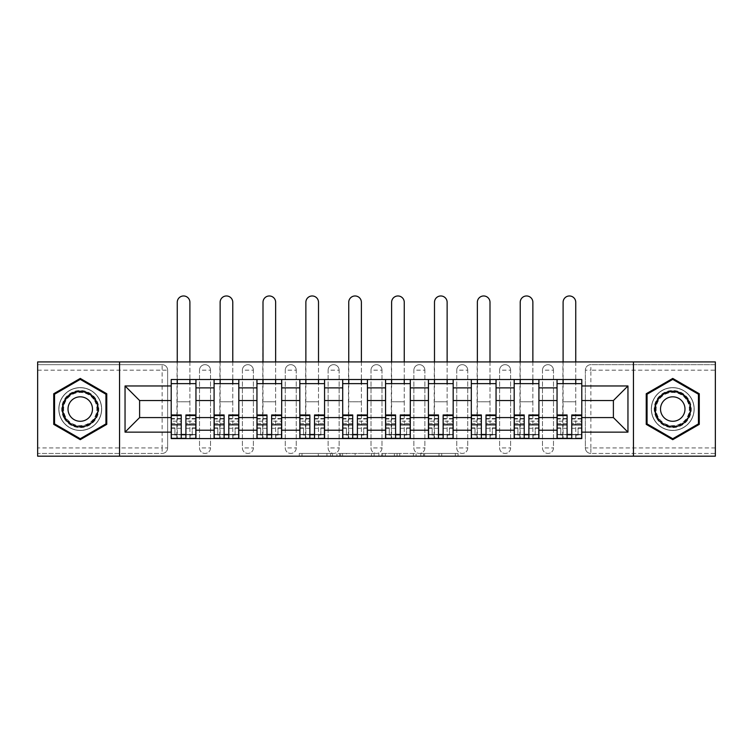 <?xml version="1.0" encoding="UTF-8"?>
<svg xmlns="http://www.w3.org/2000/svg" width="753" height="753" viewBox="0 0 753 753"><rect width="100%" height="100%" fill="white"/><g stroke="black" fill="none" stroke-linecap="round" stroke-linejoin="round"><path stroke-width="0.56" stroke-dasharray="3.77 2.82" d="M332.534 456.186L301.981 456.186L332.534 456.186L332.534 453.438L318.303 453.438L318.303 456.186L318.303 453.438L332.534 453.438L332.534 456.186L332.534 453.438L318.303 453.438L318.303 456.186L318.303 453.438L332.534 453.438L301.981 453.438L332.534 453.438M542.489 370.165A5.497 5.497 0 0 1 547.986 364.668A5.497 5.497 0 0 1 553.483 370.165A5.497 5.497 0 0 0 547.986 364.668A5.497 5.497 0 0 0 542.489 370.165L542.489 447.941A5.497 5.497 0 0 0 547.986 453.438A5.497 5.497 0 0 0 553.483 447.941L553.483 370.165A5.497 5.497 0 0 0 547.986 364.668A5.497 5.497 0 0 0 542.489 370.165L542.489 447.941A5.497 5.497 0 0 0 547.986 453.438A5.497 5.497 0 0 0 553.483 447.941L553.483 370.165L542.489 370.165M499.615 370.165A5.497 5.497 0 0 1 505.112 364.668A5.497 5.497 0 0 1 510.609 370.165A5.497 5.497 0 0 0 505.112 364.668A5.497 5.497 0 0 0 499.615 370.165L499.615 447.941A5.497 5.497 0 0 0 505.112 453.438A5.497 5.497 0 0 0 510.609 447.941L510.609 370.165A5.497 5.497 0 0 0 505.112 364.668A5.497 5.497 0 0 0 499.615 370.165L499.615 447.941A5.497 5.497 0 0 0 505.112 453.438A5.497 5.497 0 0 0 510.609 447.941L510.609 370.165L499.615 370.165M456.751 370.165A5.497 5.497 0 0 1 462.238 364.668A5.497 5.497 0 0 1 467.735 370.165A5.497 5.497 0 0 0 462.238 364.668A5.497 5.497 0 0 0 456.751 370.165L456.751 447.941A5.497 5.497 0 0 0 462.238 453.438A5.497 5.497 0 0 0 467.735 447.941L467.735 370.165A5.497 5.497 0 0 0 462.238 364.668A5.497 5.497 0 0 0 456.751 370.165L456.751 447.941A5.497 5.497 0 0 0 462.238 453.438A5.497 5.497 0 0 0 467.735 447.941L467.735 370.165L456.751 370.165M413.877 370.165A5.497 5.497 0 0 1 419.374 364.668A5.497 5.497 0 0 1 424.871 370.165A5.497 5.497 0 0 0 419.374 364.668A5.497 5.497 0 0 0 413.877 370.165L413.877 447.941A5.497 5.497 0 0 0 419.374 453.438A5.497 5.497 0 0 0 424.871 447.941L424.871 370.165A5.497 5.497 0 0 0 419.374 364.668A5.497 5.497 0 0 0 413.877 370.165L413.877 447.941A5.497 5.497 0 0 0 419.374 453.438A5.497 5.497 0 0 0 424.871 447.941L424.871 370.165L413.877 370.165M371.003 370.165A5.497 5.497 0 0 1 376.5 364.668A5.497 5.497 0 0 1 381.997 370.165A5.497 5.497 0 0 0 376.5 364.668A5.497 5.497 0 0 0 371.003 370.165L371.003 447.941A5.497 5.497 0 0 0 376.5 453.438A5.497 5.497 0 0 0 381.997 447.941L381.997 370.165A5.497 5.497 0 0 0 376.5 364.668A5.497 5.497 0 0 0 371.003 370.165L371.003 447.941A5.497 5.497 0 0 0 376.5 453.438A5.497 5.497 0 0 0 381.997 447.941L381.997 370.165L371.003 370.165M328.129 370.165A5.497 5.497 0 0 1 333.626 364.668A5.497 5.497 0 0 1 339.123 370.165A5.497 5.497 0 0 0 333.626 364.668A5.497 5.497 0 0 0 328.129 370.165L328.129 447.941A5.497 5.497 0 0 0 333.626 453.438A5.497 5.497 0 0 0 339.123 447.941L339.123 370.165A5.497 5.497 0 0 0 333.626 364.668A5.497 5.497 0 0 0 328.129 370.165L328.129 447.941A5.497 5.497 0 0 0 333.626 453.438A5.497 5.497 0 0 0 339.123 447.941L339.123 370.165L328.129 370.165M285.265 370.165A5.497 5.497 0 0 1 290.762 364.668A5.497 5.497 0 0 1 296.249 370.165A5.497 5.497 0 0 0 290.762 364.668A5.497 5.497 0 0 0 285.265 370.165L285.265 447.941A5.497 5.497 0 0 0 290.762 453.438A5.497 5.497 0 0 0 296.249 447.941L296.249 370.165A5.497 5.497 0 0 0 290.762 364.668A5.497 5.497 0 0 0 285.265 370.165L285.265 447.941A5.497 5.497 0 0 0 290.762 453.438A5.497 5.497 0 0 0 296.249 447.941L296.249 370.165L285.265 370.165M242.391 370.165A5.497 5.497 0 0 1 247.888 364.668A5.497 5.497 0 0 1 253.385 370.165A5.497 5.497 0 0 0 247.888 364.668A5.497 5.497 0 0 0 242.391 370.165L242.391 447.941A5.497 5.497 0 0 0 247.888 453.438A5.497 5.497 0 0 0 253.385 447.941L253.385 370.165A5.497 5.497 0 0 0 247.888 364.668A5.497 5.497 0 0 0 242.391 370.165L242.391 447.941A5.497 5.497 0 0 0 247.888 453.438A5.497 5.497 0 0 0 253.385 447.941L253.385 370.165L242.391 370.165M199.517 370.165A5.497 5.497 0 0 1 205.014 364.668A5.497 5.497 0 0 1 210.511 370.165A5.497 5.497 0 0 0 205.014 364.668A5.497 5.497 0 0 0 199.517 370.165L199.517 447.941A5.497 5.497 0 0 0 205.014 453.438A5.497 5.497 0 0 0 210.511 447.941L210.511 370.165A5.497 5.497 0 0 0 205.014 364.668A5.497 5.497 0 0 0 199.517 370.165L199.517 447.941A5.497 5.497 0 0 0 205.014 453.438A5.497 5.497 0 0 0 210.511 447.941L210.511 370.165L199.517 370.165M80.251 430.49A21.432 21.432 0 0 1 58.809 409.058A21.432 21.432 0 0 1 80.251 387.616A21.432 21.432 0 0 1 101.683 409.058A21.432 21.432 0 0 1 80.251 430.49A21.432 21.432 0 0 1 58.809 409.058A21.432 21.432 0 0 1 80.251 387.616A21.432 21.432 0 0 1 101.683 409.058A21.432 21.432 0 0 1 80.251 430.49M672.749 430.49A21.432 21.432 0 0 1 651.317 409.058A21.432 21.432 0 0 1 672.749 387.616A21.432 21.432 0 0 1 694.191 409.058A21.432 21.432 0 0 1 672.749 430.49A21.432 21.432 0 0 1 651.317 409.058A21.432 21.432 0 0 1 672.749 387.616A21.432 21.432 0 0 1 694.191 409.058A21.432 21.432 0 0 1 672.749 430.49M455.339 456.186L423.506 456.186L455.339 456.186L455.339 453.438L441.71 453.438L458.031 453.438L458.031 456.186L458.031 453.438L423.506 453.438L458.031 453.438L458.031 456.186L458.031 453.438L455.339 453.438L455.339 456.186M439.018 456.186L424.579 456.186L439.018 456.186L439.018 453.438L441.71 453.438L439.018 453.438L439.018 456.186L439.018 453.438L424.579 453.438L424.579 456.186L424.579 453.438L439.018 453.438L439.018 456.186M420.805 456.186L423.506 456.186L420.805 456.186L420.805 453.438L423.506 453.438L420.805 453.438L420.805 456.186M299.28 456.186L301.981 456.186L299.28 456.186L299.28 453.438L301.981 453.438L299.28 453.438L299.28 456.186M715.35 447.941L590.86 447.941L590.86 453.438L715.35 453.438L715.35 456.186L37.65 456.186L37.65 453.438L162.14 453.438A5.497 5.497 0 0 0 167.637 447.941L167.637 370.165A5.497 5.497 0 0 0 162.14 364.668A5.497 5.497 0 0 1 167.637 370.165A5.497 5.497 0 0 0 162.14 364.668L37.65 364.668L37.65 361.92L715.35 361.92L715.35 364.668L590.86 364.668A5.497 5.497 0 0 0 585.363 370.165L585.363 447.941A5.497 5.497 0 0 0 590.86 453.438A5.497 5.497 0 0 1 585.363 447.941A5.497 5.497 0 0 0 590.86 453.438L715.35 453.438L715.35 364.668L590.86 364.668A5.497 5.497 0 0 0 585.363 370.165L585.363 447.941L590.86 447.941L590.86 370.165L715.35 370.165M374.137 456.186L371.445 456.186L374.137 456.186L374.137 453.438L374.137 456.186M339.612 456.186L371.445 456.186L336.911 456.186L339.612 456.186L339.612 453.438L374.137 453.438L336.911 453.438L336.911 456.186L336.911 453.438L339.612 453.438L339.612 456.186M381.555 456.186L416.089 456.186L378.863 456.186L381.555 456.186L381.555 453.438L416.089 453.438L416.089 456.186L416.089 453.438L399.768 453.438L399.768 456.186M167.637 447.941L167.637 370.165L162.14 370.165L162.14 447.941L37.65 447.941L37.65 453.438L162.14 453.438A5.497 5.497 0 0 0 167.637 447.941A5.497 5.497 0 0 1 162.14 453.438L162.14 447.941L167.637 447.941M37.65 370.165L162.14 370.165L162.14 364.668L37.65 364.668L37.65 447.941M557.051 379.512L581.787 379.512L581.787 383.635L557.051 383.635L557.051 379.512L538.913 379.512L538.913 383.635L514.186 383.635L514.186 379.512L496.048 379.512L496.048 383.635L471.312 383.635L471.312 379.512L453.174 379.512L453.174 383.635L428.438 383.635L428.438 379.512L410.3 379.512L410.3 383.635L385.574 383.635L385.574 379.512L367.426 379.512L367.426 383.635L342.7 383.635L342.7 379.512L324.562 379.512L324.562 383.635L299.826 383.635L299.826 379.512L281.688 379.512L281.688 383.635L256.952 383.635L256.952 379.512L238.814 379.512L238.814 383.635L214.087 383.635L214.087 379.512L195.949 379.512L195.949 383.635L171.213 383.635L171.213 434.472L195.949 434.472L195.949 383.635M195.949 434.472L195.949 438.594L214.087 438.594L214.087 434.472L238.814 434.472L238.814 383.635M214.087 383.635L214.087 434.472M238.814 434.472L238.814 438.594L256.952 438.594L256.952 434.472L281.688 434.472L281.688 383.635M256.952 383.635L256.952 434.472M281.688 434.472L281.688 438.594L299.826 438.594L299.826 434.472L324.562 434.472L324.562 383.635M299.826 383.635L299.826 434.472M324.562 434.472L324.562 438.594L342.7 438.594L342.7 434.472L367.426 434.472L367.426 383.635M342.7 383.635L342.7 434.472M367.426 434.472L367.426 438.594L385.574 438.594L385.574 434.472L410.3 434.472L410.3 383.635M385.574 383.635L385.574 434.472M410.3 434.472L410.3 438.594L428.438 438.594L428.438 434.472L453.174 434.472L453.174 383.635M428.438 383.635L428.438 434.472M453.174 434.472L453.174 438.594L471.312 438.594L471.312 434.472L496.048 434.472L496.048 383.635M471.312 383.635L471.312 434.472M496.048 434.472L496.048 438.594L514.186 438.594L514.186 434.472L538.913 434.472L538.913 383.635M514.186 383.635L514.186 434.472M538.913 434.472L538.913 438.594L557.051 438.594L557.051 434.472L581.787 434.472L581.787 383.635M557.051 383.635L557.051 434.472M538.913 417.576L557.051 417.576M496.048 417.576L514.186 417.576M453.174 417.576L471.312 417.576M410.3 417.576L428.438 417.576M367.426 417.576L385.574 417.576M324.562 417.576L342.7 417.576M281.688 417.576L299.826 417.576M238.814 417.576L256.952 417.576M195.949 417.576L214.087 417.576M557.051 400.54L538.913 400.54M514.186 400.54L496.048 400.54M471.312 400.54L453.174 400.54M428.438 400.54L410.3 400.54M385.574 400.54L367.426 400.54M342.7 400.54L324.562 400.54M299.826 400.54L281.688 400.54M256.952 400.54L238.814 400.54M214.087 400.54L195.949 400.54M171.213 400.54L139.606 400.54L139.606 417.576L171.213 417.576M119.548 456.186L119.548 361.92M633.452 456.186L633.452 361.92M581.787 417.576L613.394 417.576L613.394 400.54L581.787 400.54M195.949 438.594L171.213 438.594L171.213 434.472M171.213 383.635L171.213 379.512L195.949 379.512M214.087 379.512L238.814 379.512M256.952 379.512L281.688 379.512M299.826 379.512L324.562 379.512M342.7 379.512L367.426 379.512M385.574 379.512L410.3 379.512M428.438 379.512L453.174 379.512M471.312 379.512L496.048 379.512M514.186 379.512L538.913 379.512M581.787 434.472L581.787 438.594L557.051 438.594M538.913 438.594L514.186 438.594M496.048 438.594L471.312 438.594M453.174 438.594L428.438 438.594M410.3 438.594L385.574 438.594M367.426 438.594L342.7 438.594M324.562 438.594L299.826 438.594M281.688 438.594L256.952 438.594M238.814 438.594L214.087 438.594M195.808 434.472L185.916 434.472M181.238 434.472L171.345 434.472M553.483 447.941A5.497 5.497 0 0 1 547.986 453.438A5.497 5.497 0 0 1 542.489 447.941L553.483 447.941M510.609 447.941A5.497 5.497 0 0 1 505.112 453.438A5.497 5.497 0 0 1 499.615 447.941L510.609 447.941M467.735 447.941A5.497 5.497 0 0 1 462.238 453.438A5.497 5.497 0 0 1 456.751 447.941L467.735 447.941M424.871 447.941A5.497 5.497 0 0 1 419.374 453.438A5.497 5.497 0 0 1 413.877 447.941L424.871 447.941M381.997 447.941A5.497 5.497 0 0 1 376.5 453.438A5.497 5.497 0 0 1 371.003 447.941L381.997 447.941M339.123 447.941A5.497 5.497 0 0 1 333.626 453.438A5.497 5.497 0 0 1 328.129 447.941L339.123 447.941M296.249 447.941A5.497 5.497 0 0 1 290.762 453.438A5.497 5.497 0 0 1 285.265 447.941L296.249 447.941M253.385 447.941A5.497 5.497 0 0 1 247.888 453.438A5.497 5.497 0 0 1 242.391 447.941L253.385 447.941M210.511 447.941A5.497 5.497 0 0 1 205.014 453.438A5.497 5.497 0 0 1 199.517 447.941L210.511 447.941M238.682 434.472L228.79 434.472M224.112 434.472L214.219 434.472M281.547 434.472L271.654 434.472M266.986 434.472L257.093 434.472M324.421 434.472L314.528 434.472M309.86 434.472L299.967 434.472M367.295 434.472L357.402 434.472M352.724 434.472L342.831 434.472M410.169 434.472L400.276 434.472M395.598 434.472L385.705 434.472M453.033 434.472L443.141 434.472M438.472 434.472L428.579 434.472M495.907 434.472L486.014 434.472M481.346 434.472L471.453 434.472M538.781 434.472L528.888 434.472M524.21 434.472L514.318 434.472M581.655 434.472L571.762 434.472M567.084 434.472L557.192 434.472M106.766 393.744L80.251 378.43L53.727 393.744L53.727 424.363L80.251 439.677L106.766 424.363L106.766 393.744M699.273 393.744L672.749 378.43L646.234 393.744L646.234 424.363L672.749 439.677L699.273 424.363L699.273 393.744M342.577 456.186L346.493 456.186L342.577 456.186L342.577 453.438L340.695 453.438L340.695 456.186L340.695 453.438L346.493 453.438L342.577 453.438L342.577 456.186M346.493 456.186L355.124 456.186L346.493 456.186L346.493 453.438L355.124 453.438L355.124 456.186L355.124 453.438L346.493 453.438L346.493 456.186M381.555 453.438L397.066 453.438L397.066 456.186L397.066 453.438L394.374 453.438L397.066 453.438L397.066 456.186L397.066 453.438L399.768 453.438M382.637 453.438L382.637 456.186L382.637 453.438M378.863 453.438L378.863 456.186L378.863 453.438M177.256 302.292A6.325 6.325 0 0 1 183.581 295.967A6.325 6.325 0 0 1 189.897 302.292L189.897 434.754L176.842 434.754L176.842 438.321L177.256 302.292M177.256 383.635L177.256 438.321M171.345 423.421L181.238 423.421L181.238 434.754L171.345 434.754L174.922 434.754L171.345 434.754L171.345 414.959M174.922 434.754L174.922 427.883L171.345 427.883L174.922 427.883L174.922 434.754L171.345 434.754L171.345 438.321M195.808 438.321L195.808 434.754L192.231 434.754L195.808 434.754L195.808 427.883L192.231 427.883L192.231 434.754L195.808 434.754L185.916 434.754L185.916 438.321L181.238 438.321L181.238 434.754M181.238 423.421L181.238 421.2L171.345 421.2M181.238 421.2L181.238 414.959M190.311 434.754L189.897 438.321L190.311 434.754M192.231 434.754L192.231 427.883L195.808 427.883L195.808 434.754L195.808 418.536L195.808 423.421L185.916 423.421L185.916 418.536L185.916 434.754M185.916 423.421L185.916 414.959M195.808 423.421L195.808 421.2L185.916 421.2M195.808 421.2L195.808 414.959M189.897 438.321L189.897 401.773L177.256 401.773L189.897 401.773L189.897 383.635M189.897 361.92L189.897 379.512M177.256 361.92L177.256 379.512M64.184 418.329A18.552 18.552 0 0 0 89.522 425.116A18.552 18.552 0 0 0 96.309 399.777A18.552 18.552 0 0 0 70.97 392.991A18.552 18.552 0 0 0 64.184 418.329M95.123 400.464A17.178 17.178 0 0 1 88.835 423.93A17.178 17.178 0 0 1 65.37 417.642A17.178 17.178 0 0 0 88.835 423.93A17.178 17.178 0 0 0 95.123 400.464A17.178 17.178 0 0 0 71.657 394.177A17.178 17.178 0 0 0 65.37 417.642A17.178 17.178 0 0 1 71.657 394.177A17.178 17.178 0 0 1 95.123 400.464A17.178 17.178 0 0 0 71.657 394.177A17.178 17.178 0 0 0 65.37 417.642M69.653 415.167A12.227 12.227 0 0 0 86.36 419.647A12.227 12.227 0 0 0 90.84 402.94A12.227 12.227 0 0 0 74.133 398.459A12.227 12.227 0 0 0 69.653 415.167M61.802 419.703A21.3 21.3 0 0 1 69.596 390.609A21.3 21.3 0 0 1 98.69 398.403A21.3 21.3 0 0 1 90.897 427.497A21.3 21.3 0 0 1 61.802 419.703A21.3 21.3 0 0 1 69.596 390.609A21.3 21.3 0 0 1 98.69 398.403A21.3 21.3 0 0 1 90.897 427.497A21.3 21.3 0 0 1 61.802 419.703M80.251 379.38L105.938 394.224L105.938 423.892L80.251 438.726L54.555 423.892L54.555 394.224L80.251 379.38M656.691 418.329A18.552 18.552 0 0 0 682.03 425.116A18.552 18.552 0 0 0 688.816 399.777A18.552 18.552 0 0 0 663.478 392.991A18.552 18.552 0 0 0 656.691 418.329M687.63 400.464A17.178 17.178 0 0 1 681.343 423.93A17.178 17.178 0 0 1 657.877 417.642A17.178 17.178 0 0 0 681.343 423.93A17.178 17.178 0 0 0 687.63 400.464A17.178 17.178 0 0 0 664.165 394.177A17.178 17.178 0 0 0 657.877 417.642A17.178 17.178 0 0 1 664.165 394.177A17.178 17.178 0 0 1 687.63 400.464A17.178 17.178 0 0 0 664.165 394.177A17.178 17.178 0 0 0 657.877 417.642M662.16 415.167A12.227 12.227 0 0 0 678.867 419.647A12.227 12.227 0 0 0 683.347 402.94A12.227 12.227 0 0 0 666.64 398.459A12.227 12.227 0 0 0 662.16 415.167M654.31 419.703A21.3 21.3 0 0 1 662.103 390.609A21.3 21.3 0 0 1 691.198 398.403A21.3 21.3 0 0 1 683.404 427.497A21.3 21.3 0 0 1 654.31 419.703A21.3 21.3 0 0 1 662.103 390.609A21.3 21.3 0 0 1 691.198 398.403A21.3 21.3 0 0 1 683.404 427.497A21.3 21.3 0 0 1 654.31 419.703M672.749 379.38L698.445 394.224L698.445 423.892L672.749 438.726L647.062 423.892L647.062 394.224L672.749 379.38M220.13 302.292A6.325 6.325 0 0 1 226.446 295.967A6.325 6.325 0 0 1 232.771 302.292L232.771 434.754L219.716 434.754L219.716 438.321L220.13 302.292M220.13 383.635L220.13 438.321M214.219 423.421L224.112 423.421L224.112 434.754L214.219 434.754L217.796 434.754L214.219 434.754L214.219 414.959M217.796 434.754L217.796 427.883L214.219 427.883L217.796 427.883L217.796 434.754L214.219 434.754L214.219 438.321M238.682 438.321L238.682 434.754L235.105 434.754L238.682 434.754L238.682 427.883L235.105 427.883L235.105 434.754L238.682 434.754L228.79 434.754L228.79 438.321L224.112 438.321L224.112 434.754M224.112 423.421L224.112 421.2L214.219 421.2M224.112 421.2L224.112 414.959M233.185 434.754L232.771 438.321L233.185 434.754M235.105 434.754L235.105 427.883L238.682 427.883L238.682 434.754L238.682 418.536L238.682 423.421L228.79 423.421L228.79 418.536L228.79 434.754M228.79 423.421L228.79 414.959M238.682 423.421L238.682 421.2L228.79 421.2M238.682 421.2L238.682 414.959M232.771 438.321L232.771 401.773L220.13 401.773L232.771 401.773L232.771 383.635M232.771 361.92L232.771 379.512M220.13 361.92L220.13 379.512M263.004 302.292A6.325 6.325 0 0 1 269.32 295.967A6.325 6.325 0 0 1 275.645 302.292L275.645 434.754L262.59 434.754L262.59 438.321L263.004 302.292M263.004 383.635L263.004 438.321M257.093 423.421L266.986 423.421L266.986 434.754L257.093 434.754L260.66 434.754L257.093 434.754L257.093 414.959M260.66 434.754L260.66 427.883L257.093 427.883L260.66 427.883L260.66 434.754L257.093 434.754L257.093 438.321M281.547 438.321L281.547 434.754L277.979 434.754L281.547 434.754L281.547 427.883L277.979 427.883L277.979 434.754L281.547 434.754L271.654 434.754L271.654 438.321L266.986 438.321L266.986 434.754M266.986 423.421L266.986 421.2L257.093 421.2M266.986 421.2L266.986 414.959M276.05 434.754L275.645 438.321L276.05 434.754M277.979 434.754L277.979 427.883L281.547 427.883L281.547 434.754L281.547 418.536L281.547 423.421L271.654 423.421L271.654 418.536L271.654 434.754M271.654 423.421L271.654 414.959M281.547 423.421L281.547 421.2L271.654 421.2M281.547 421.2L281.547 414.959M275.645 438.321L275.645 401.773L263.004 401.773L275.645 401.773L275.645 383.635M275.645 361.92L275.645 379.512M263.004 361.92L263.004 379.512M305.869 302.292A6.325 6.325 0 0 1 312.194 295.967A6.325 6.325 0 0 1 318.51 302.292L318.51 434.754L305.464 434.754L305.464 438.321L305.869 302.292M305.869 383.635L305.869 438.321M299.967 423.421L309.86 423.421L309.86 434.754L299.967 434.754L303.534 434.754L299.967 434.754L299.967 414.959M303.534 434.754L303.534 427.883L299.967 427.883L303.534 427.883L303.534 434.754L299.967 434.754L299.967 438.321M324.421 438.321L324.421 434.754L320.853 434.754L324.421 434.754L324.421 427.883L320.853 427.883L320.853 434.754L324.421 434.754L314.528 434.754L314.528 438.321L309.86 438.321L309.86 434.754M309.86 423.421L309.86 421.2L299.967 421.2M309.86 421.2L309.86 414.959M318.924 434.754L318.51 438.321L318.924 434.754M320.853 434.754L320.853 427.883L324.421 427.883L324.421 434.754L324.421 418.536L324.421 423.421L314.528 423.421L314.528 418.536L314.528 434.754M314.528 423.421L314.528 414.959M324.421 423.421L324.421 421.2L314.528 421.2M324.421 421.2L324.421 414.959M318.51 438.321L318.51 401.773L305.869 401.773L318.51 401.773L318.51 383.635M318.51 361.92L318.51 379.512M305.869 361.92L305.869 379.512M348.743 302.292A6.325 6.325 0 0 1 355.068 295.967A6.325 6.325 0 0 1 361.384 302.292L361.384 434.754L348.328 434.754L348.328 438.321L348.743 302.292M348.743 383.635L348.743 438.321M342.831 423.421L352.724 423.421L352.724 434.754L342.831 434.754L346.408 434.754L342.831 434.754L342.831 414.959M346.408 434.754L346.408 427.883L342.831 427.883L346.408 427.883L346.408 434.754L342.831 434.754L342.831 438.321M367.295 438.321L367.295 434.754L363.718 434.754L367.295 434.754L367.295 427.883L363.718 427.883L363.718 434.754L367.295 434.754L357.402 434.754L357.402 438.321L352.724 438.321L352.724 434.754M352.724 423.421L352.724 421.2L342.831 421.2M352.724 421.2L352.724 414.959M361.798 434.754L361.384 438.321L361.798 434.754M363.718 434.754L363.718 427.883L367.295 427.883L367.295 434.754L367.295 418.536L367.295 423.421L357.402 423.421L357.402 418.536L357.402 434.754M357.402 423.421L357.402 414.959M367.295 423.421L367.295 421.2L357.402 421.2M367.295 421.2L367.295 414.959M361.384 438.321L361.384 401.773L348.743 401.773L361.384 401.773L361.384 383.635M361.384 361.92L361.384 379.512M348.743 361.92L348.743 379.512M391.616 302.292A6.325 6.325 0 0 1 397.932 295.967A6.325 6.325 0 0 1 404.257 302.292L404.257 434.754L391.202 434.754L391.202 438.321L391.616 302.292M391.616 383.635L391.616 438.321M385.705 423.421L395.598 423.421L395.598 434.754L385.705 434.754L389.282 434.754L385.705 434.754L385.705 414.959M389.282 434.754L389.282 427.883L385.705 427.883L389.282 427.883L389.282 434.754L385.705 434.754L385.705 438.321M410.169 438.321L410.169 434.754L406.592 434.754L410.169 434.754L410.169 427.883L406.592 427.883L406.592 434.754L410.169 434.754L400.276 434.754L400.276 438.321L395.598 438.321L395.598 434.754M395.598 423.421L395.598 421.2L385.705 421.2M395.598 421.2L395.598 414.959M404.672 434.754L404.257 438.321L404.672 434.754M406.592 434.754L406.592 427.883L410.169 427.883L410.169 434.754L410.169 418.536L410.169 423.421L400.276 423.421L400.276 418.536L400.276 434.754M400.276 423.421L400.276 414.959M410.169 423.421L410.169 421.2L400.276 421.2M410.169 421.2L410.169 414.959M404.257 438.321L404.257 401.773L391.616 401.773L404.257 401.773L404.257 383.635M404.257 361.92L404.257 379.512M391.616 361.92L391.616 379.512M434.49 302.292A6.325 6.325 0 0 1 440.806 295.967A6.325 6.325 0 0 1 447.131 302.292L447.131 434.754L434.076 434.754L434.076 438.321L434.49 302.292M434.49 383.635L434.49 438.321M428.579 423.421L438.472 423.421L438.472 434.754L428.579 434.754L432.147 434.754L428.579 434.754L428.579 414.959M432.147 434.754L432.147 427.883L428.579 427.883L432.147 427.883L432.147 434.754L428.579 434.754L428.579 438.321M453.033 438.321L453.033 434.754L449.466 434.754L453.033 434.754L453.033 427.883L449.466 427.883L449.466 434.754L453.033 434.754L443.141 434.754L443.141 438.321L438.472 438.321L438.472 434.754M438.472 423.421L438.472 421.2L428.579 421.2M438.472 421.2L438.472 414.959M447.536 434.754L447.131 438.321L447.536 434.754M449.466 434.754L449.466 427.883L453.033 427.883L453.033 434.754L453.033 418.536L453.033 423.421L443.141 423.421L443.141 418.536L443.141 434.754M443.141 423.421L443.141 414.959M453.033 423.421L453.033 421.2L443.141 421.2M453.033 421.2L453.033 414.959M447.131 438.321L447.131 401.773L434.49 401.773L447.131 401.773L447.131 383.635M447.131 361.92L447.131 379.512M434.49 361.92L434.49 379.512M477.355 302.292A6.325 6.325 0 0 1 483.68 295.967A6.325 6.325 0 0 1 489.996 302.292L489.996 434.754L476.95 434.754L476.95 438.321L477.355 302.292M477.355 383.635L477.355 438.321M471.453 423.421L481.346 423.421L481.346 434.754L471.453 434.754L475.021 434.754L471.453 434.754L471.453 414.959M475.021 434.754L475.021 427.883L471.453 427.883L475.021 427.883L475.021 434.754L471.453 434.754L471.453 438.321M495.907 438.321L495.907 434.754L492.34 434.754L495.907 434.754L495.907 427.883L492.34 427.883L492.34 434.754L495.907 434.754L486.014 434.754L486.014 438.321L481.346 438.321L481.346 434.754M481.346 423.421L481.346 421.2L471.453 421.2M481.346 421.2L481.346 414.959M490.41 434.754L489.996 438.321L490.41 434.754M492.34 434.754L492.34 427.883L495.907 427.883L495.907 434.754L495.907 418.536L495.907 423.421L486.014 423.421L486.014 418.536L486.014 434.754M486.014 423.421L486.014 414.959M495.907 423.421L495.907 421.2L486.014 421.2M495.907 421.2L495.907 414.959M489.996 438.321L489.996 401.773L477.355 401.773L489.996 401.773L489.996 383.635M489.996 361.92L489.996 379.512M477.355 361.92L477.355 379.512M520.229 302.292A6.325 6.325 0 0 1 526.554 295.967A6.325 6.325 0 0 1 532.87 302.292L532.87 434.754L519.815 434.754L519.815 438.321L520.229 302.292M520.229 383.635L520.229 438.321M514.318 423.421L524.21 423.421L524.21 434.754L514.318 434.754L517.895 434.754L514.318 434.754L514.318 414.959M517.895 434.754L517.895 427.883L514.318 427.883L517.895 427.883L517.895 434.754L514.318 434.754L514.318 438.321M538.781 438.321L538.781 434.754L535.204 434.754L538.781 434.754L538.781 427.883L535.204 427.883L535.204 434.754L538.781 434.754L528.888 434.754L528.888 438.321L524.21 438.321L524.21 434.754M524.21 423.421L524.21 421.2L514.318 421.2M524.21 421.2L524.21 414.959M533.284 434.754L532.87 438.321L533.284 434.754M535.204 434.754L535.204 427.883L538.781 427.883L538.781 434.754L538.781 418.536L538.781 423.421L528.888 423.421L528.888 418.536L528.888 434.754M528.888 423.421L528.888 414.959M538.781 423.421L538.781 421.2L528.888 421.2M538.781 421.2L538.781 414.959M532.87 438.321L532.87 401.773L520.229 401.773L532.87 401.773L532.87 383.635M532.87 361.92L532.87 379.512M520.229 361.92L520.229 379.512M563.103 302.292A6.325 6.325 0 0 1 569.419 295.967A6.325 6.325 0 0 1 575.744 302.292L575.744 434.754L562.689 434.754L562.689 438.321L563.103 302.292M563.103 383.635L563.103 438.321M557.192 423.421L567.084 423.421L567.084 434.754L557.192 434.754L560.769 434.754L557.192 434.754L557.192 414.959M560.769 434.754L560.769 427.883L557.192 427.883L560.769 427.883L560.769 434.754L557.192 434.754L557.192 438.321M581.655 438.321L581.655 434.754L578.078 434.754L581.655 434.754L581.655 427.883L578.078 427.883L578.078 434.754L581.655 434.754L571.762 434.754L571.762 438.321L567.084 438.321L567.084 434.754M567.084 423.421L567.084 421.2L557.192 421.2M567.084 421.2L567.084 414.959M576.158 434.754L575.744 438.321L576.158 434.754M578.078 434.754L578.078 427.883L581.655 427.883L581.655 434.754L581.655 418.536L581.655 423.421L571.762 423.421L571.762 418.536L571.762 434.754M571.762 423.421L571.762 414.959M581.655 423.421L581.655 421.2L571.762 421.2M581.655 421.2L581.655 414.959M575.744 438.321L575.744 401.773L563.103 401.773L575.744 401.773L575.744 383.635M575.744 361.92L575.744 379.512M563.103 361.92L563.103 379.512M330.642 453.438L330.642 456.186L330.642 453.438M590.86 364.668A5.497 5.497 0 0 0 585.363 370.165L590.86 370.165L590.86 364.668M326.934 453.438L326.934 456.186L326.934 453.438M301.981 453.438L301.981 456.186L301.981 453.438M371.445 453.438L371.445 456.186L371.445 453.438M413.388 453.438L413.388 456.186L413.388 453.438M394.374 453.438L394.374 456.186L394.374 453.438M385.338 453.438L385.338 456.186L385.338 453.438M441.71 453.438L441.71 456.186L441.71 453.438M423.506 453.438L423.506 456.186L423.506 453.438M181.238 428.269L171.345 428.269M181.238 418.988L171.345 418.988M195.808 428.269L185.916 428.269M195.808 418.988L185.916 418.988M94.633 400.747A16.613 16.613 0 0 1 88.553 423.44A16.613 16.613 0 0 1 65.859 417.36A16.613 16.613 0 0 1 71.94 394.666A16.613 16.613 0 0 1 94.633 400.747M687.141 400.747A16.613 16.613 0 0 1 681.06 423.44A16.613 16.613 0 0 1 658.367 417.36A16.613 16.613 0 0 1 664.447 394.666A16.613 16.613 0 0 1 687.141 400.747M224.112 428.269L214.219 428.269M224.112 418.988L214.219 418.988M238.682 428.269L228.79 428.269M238.682 418.988L228.79 418.988M266.986 428.269L257.093 428.269M266.986 418.988L257.093 418.988M281.547 428.269L271.654 428.269M281.547 418.988L271.654 418.988M309.86 428.269L299.967 428.269M309.86 418.988L299.967 418.988M324.421 428.269L314.528 428.269M324.421 418.988L314.528 418.988M352.724 428.269L342.831 428.269M352.724 418.988L342.831 418.988M367.295 428.269L357.402 428.269M367.295 418.988L357.402 418.988M395.598 428.269L385.705 428.269M395.598 418.988L385.705 418.988M410.169 428.269L400.276 428.269M410.169 418.988L400.276 418.988M438.472 428.269L428.579 428.269M438.472 418.988L428.579 418.988M453.033 428.269L443.141 428.269M453.033 418.988L443.141 418.988M481.346 428.269L471.453 428.269M481.346 418.988L471.453 418.988M495.907 428.269L486.014 428.269M495.907 418.988L486.014 418.988M524.21 428.269L514.318 428.269M524.21 418.988L514.318 418.988M538.781 428.269L528.888 428.269M538.781 418.988L528.888 418.988M567.084 428.269L557.192 428.269M567.084 418.988L557.192 418.988M581.655 428.269L571.762 428.269M581.655 418.988L571.762 418.988M181.238 418.536L171.345 418.536M195.808 418.536L185.916 418.536M224.112 418.536L214.219 418.536M238.682 418.536L228.79 418.536M266.986 418.536L257.093 418.536M281.547 418.536L271.654 418.536M309.86 418.536L299.967 418.536M324.421 418.536L314.528 418.536M352.724 418.536L342.831 418.536M367.295 418.536L357.402 418.536M395.598 418.536L385.705 418.536M410.169 418.536L400.276 418.536M438.472 418.536L428.579 418.536M453.033 418.536L443.141 418.536M481.346 418.536L471.453 418.536M495.907 418.536L486.014 418.536M524.21 418.536L514.318 418.536M538.781 418.536L528.888 418.536M567.084 418.536L557.192 418.536M581.655 418.536L571.762 418.536"/><path stroke-width="1.13" d="M633.452 456.186L715.35 456.186L715.35 361.92L37.65 361.92L37.65 456.186L633.452 456.186L633.452 361.92M214.087 438.594L214.087 387.889L195.949 387.889L195.949 438.594M195.949 387.889L195.949 379.512M214.087 387.889L214.087 379.512M238.814 379.512L238.814 438.594M256.952 438.594L256.952 379.512M281.688 379.512L281.688 438.594M299.826 438.594L299.826 379.512M324.562 379.512L324.562 438.594M342.7 438.594L342.7 379.512M367.426 379.512L367.426 438.594M385.574 438.594L385.574 379.512M410.3 379.512L410.3 438.594M428.438 438.594L428.438 379.512M453.174 379.512L453.174 438.594M471.312 438.594L471.312 379.512M496.048 379.512L496.048 438.594M514.186 438.594L514.186 379.512M538.913 379.512L538.913 438.594M557.051 438.594L557.051 379.512M557.051 417.576L538.913 417.576M514.186 417.576L496.048 417.576M471.312 417.576L453.174 417.576M428.438 417.576L410.3 417.576M385.574 417.576L367.426 417.576M342.7 417.576L324.562 417.576M299.826 417.576L281.688 417.576M256.952 417.576L238.814 417.576M214.087 417.576L195.949 417.576M557.051 400.54L538.913 400.54M514.186 400.54L496.048 400.54M471.312 400.54L453.174 400.54M428.438 400.54L410.3 400.54M385.574 400.54L367.426 400.54M342.7 400.54L324.562 400.54M299.826 400.54L281.688 400.54M256.952 400.54L238.814 400.54M214.087 400.54L195.949 400.54M139.606 417.576L171.213 417.576L171.213 400.54L139.606 400.54L139.606 417.576L125.045 432.137L125.045 385.969L171.213 385.969L171.213 400.54M581.787 400.54L581.787 417.576L613.394 417.576L613.394 400.54L581.787 400.54L581.787 379.512L171.213 379.512L171.213 385.969M581.787 385.969L627.955 385.969L627.955 432.137L581.787 432.137L581.787 417.576M171.213 417.576L171.213 438.594L581.787 438.594L581.787 432.137M171.213 432.137L125.045 432.137M119.548 456.186L119.548 361.92M106.766 393.744L80.251 378.43L53.727 393.744L53.727 424.363L80.251 439.677L106.766 424.363L106.766 393.744M699.273 393.744L672.749 378.43L646.234 393.744L646.234 424.363L672.749 439.677L699.273 424.363L699.273 393.744M185.916 434.472L181.238 434.472M171.213 383.635L195.949 383.635M228.79 434.472L224.112 434.472M214.087 383.635L238.814 383.635M271.654 434.472L266.986 434.472M256.952 383.635L281.688 383.635M314.528 434.472L309.86 434.472M299.826 383.635L324.562 383.635M357.402 434.472L352.724 434.472M342.7 383.635L367.426 383.635M400.276 434.472L395.598 434.472M385.574 383.635L410.3 383.635M443.141 434.472L438.472 434.472M428.438 383.635L453.174 383.635M486.014 434.472L481.346 434.472M471.312 383.635L496.048 383.635M528.888 434.472L524.21 434.472M514.186 383.635L538.913 383.635M571.762 434.472L567.084 434.472M557.051 383.635L581.787 383.635M125.045 385.969L139.606 400.54M613.394 417.576L627.955 432.137M613.394 400.54L627.955 385.969M189.897 361.92L189.897 302.292A6.325 6.325 0 0 0 183.581 295.967A6.325 6.325 0 0 0 177.256 302.292L177.256 361.92M181.238 415.543L171.345 415.543L171.345 414.959L181.238 414.959L181.238 438.321L171.345 438.321L176.842 438.321M171.345 415.543L171.345 438.321M185.916 434.754L181.238 434.754M192.231 434.754L190.311 434.754M176.842 434.754L174.922 434.754M190.311 438.321L195.808 438.321L195.808 414.959L185.916 414.959L185.916 438.321L177.256 438.321M195.808 438.321L189.897 438.321M189.897 379.512L189.897 383.635M177.256 379.512L177.256 383.635M64.777 417.99A17.865 17.865 0 0 0 89.174 424.523A17.865 17.865 0 0 0 95.716 400.125A17.865 17.865 0 0 0 71.319 393.584A17.865 17.865 0 0 0 64.777 417.99M69.653 415.167A12.227 12.227 0 0 0 86.36 419.647A12.227 12.227 0 0 0 90.84 402.94A12.227 12.227 0 0 0 74.133 398.459A12.227 12.227 0 0 0 69.653 415.167M80.251 379.38L105.938 394.224L105.938 423.892L80.251 438.726L54.555 423.892L54.555 394.224L80.251 379.38M657.284 417.99A17.865 17.865 0 0 0 681.681 424.523A17.865 17.865 0 0 0 688.223 400.125A17.865 17.865 0 0 0 663.826 393.584A17.865 17.865 0 0 0 657.284 417.99M662.16 415.167A12.227 12.227 0 0 0 678.867 419.647A12.227 12.227 0 0 0 683.347 402.94A12.227 12.227 0 0 0 666.64 398.459A12.227 12.227 0 0 0 662.16 415.167M672.749 379.38L698.445 394.224L698.445 423.892L672.749 438.726L647.062 423.892L647.062 394.224L672.749 379.38M232.771 361.92L232.771 302.292A6.325 6.325 0 0 0 226.446 295.967A6.325 6.325 0 0 0 220.13 302.292L220.13 361.92M224.112 415.543L214.219 415.543L214.219 414.959L224.112 414.959L224.112 438.321L214.219 438.321L219.716 438.321M214.219 415.543L214.219 438.321M228.79 434.754L224.112 434.754M235.105 434.754L233.185 434.754M219.716 434.754L217.796 434.754M233.185 438.321L238.682 438.321L238.682 414.959L228.79 414.959L228.79 438.321L220.13 438.321M238.682 438.321L232.771 438.321M232.771 379.512L232.771 383.635M220.13 379.512L220.13 383.635M275.645 361.92L275.645 302.292A6.325 6.325 0 0 0 269.32 295.967A6.325 6.325 0 0 0 263.004 302.292L263.004 361.92M266.986 415.543L257.093 415.543L257.093 414.959L266.986 414.959L266.986 438.321L257.093 438.321L262.59 438.321M257.093 415.543L257.093 438.321M271.654 434.754L266.986 434.754M277.979 434.754L276.05 434.754M262.59 434.754L260.66 434.754M276.05 438.321L281.547 438.321L281.547 414.959L271.654 414.959L271.654 438.321L263.004 438.321M281.547 438.321L275.645 438.321M275.645 379.512L275.645 383.635M263.004 379.512L263.004 383.635M318.51 361.92L318.51 302.292A6.325 6.325 0 0 0 312.194 295.967A6.325 6.325 0 0 0 305.869 302.292L305.869 361.92M309.86 415.543L299.967 415.543L299.967 414.959L309.86 414.959L309.86 438.321L299.967 438.321L305.464 438.321M299.967 415.543L299.967 438.321M314.528 434.754L309.86 434.754M320.853 434.754L318.924 434.754M305.464 434.754L303.534 434.754M318.924 438.321L324.421 438.321L324.421 414.959L314.528 414.959L314.528 438.321L305.869 438.321M324.421 438.321L318.51 438.321M318.51 379.512L318.51 383.635M305.869 379.512L305.869 383.635M361.384 361.92L361.384 302.292A6.325 6.325 0 0 0 355.068 295.967A6.325 6.325 0 0 0 348.743 302.292L348.743 361.92M352.724 415.543L342.831 415.543L342.831 414.959L352.724 414.959L352.724 438.321L342.831 438.321L348.328 438.321M342.831 415.543L342.831 438.321M357.402 434.754L352.724 434.754M363.718 434.754L361.798 434.754M348.328 434.754L346.408 434.754M361.798 438.321L367.295 438.321L367.295 414.959L357.402 414.959L357.402 438.321L348.743 438.321M367.295 438.321L361.384 438.321M361.384 379.512L361.384 383.635M348.743 379.512L348.743 383.635M404.257 361.92L404.257 302.292A6.325 6.325 0 0 0 397.932 295.967A6.325 6.325 0 0 0 391.616 302.292L391.616 361.92M395.598 415.543L385.705 415.543L385.705 414.959L395.598 414.959L395.598 438.321L385.705 438.321L391.202 438.321M385.705 415.543L385.705 438.321M400.276 434.754L395.598 434.754M406.592 434.754L404.672 434.754M391.202 434.754L389.282 434.754M404.672 438.321L410.169 438.321L410.169 414.959L400.276 414.959L400.276 438.321L391.616 438.321M410.169 438.321L404.257 438.321M404.257 379.512L404.257 383.635M391.616 379.512L391.616 383.635M447.131 361.92L447.131 302.292A6.325 6.325 0 0 0 440.806 295.967A6.325 6.325 0 0 0 434.49 302.292L434.49 361.92M438.472 415.543L428.579 415.543L428.579 414.959L438.472 414.959L438.472 438.321L428.579 438.321L434.076 438.321M428.579 415.543L428.579 438.321M443.141 434.754L438.472 434.754M449.466 434.754L447.536 434.754M434.076 434.754L432.147 434.754M447.536 438.321L453.033 438.321L453.033 414.959L443.141 414.959L443.141 438.321L434.49 438.321M453.033 438.321L447.131 438.321M447.131 379.512L447.131 383.635M434.49 379.512L434.49 383.635M489.996 361.92L489.996 302.292A6.325 6.325 0 0 0 483.68 295.967A6.325 6.325 0 0 0 477.355 302.292L477.355 361.92M481.346 415.543L471.453 415.543L471.453 414.959L481.346 414.959L481.346 438.321L471.453 438.321L476.95 438.321M471.453 415.543L471.453 438.321M486.014 434.754L481.346 434.754M492.34 434.754L490.41 434.754M476.95 434.754L475.021 434.754M490.41 438.321L495.907 438.321L495.907 414.959L486.014 414.959L486.014 438.321L477.355 438.321M495.907 438.321L489.996 438.321M489.996 379.512L489.996 383.635M477.355 379.512L477.355 383.635M532.87 361.92L532.87 302.292A6.325 6.325 0 0 0 526.554 295.967A6.325 6.325 0 0 0 520.229 302.292L520.229 361.92M524.21 415.543L514.318 415.543L514.318 414.959L524.21 414.959L524.21 438.321L514.318 438.321L519.815 438.321M514.318 415.543L514.318 438.321M528.888 434.754L524.21 434.754M535.204 434.754L533.284 434.754M519.815 434.754L517.895 434.754M533.284 438.321L538.781 438.321L538.781 414.959L528.888 414.959L528.888 438.321L520.229 438.321M538.781 438.321L532.87 438.321M532.87 379.512L532.87 383.635M520.229 379.512L520.229 383.635M575.744 361.92L575.744 302.292A6.325 6.325 0 0 0 569.419 295.967A6.325 6.325 0 0 0 563.103 302.292L563.103 361.92M567.084 415.543L557.192 415.543L557.192 414.959L567.084 414.959L567.084 438.321L557.192 438.321L562.689 438.321M557.192 415.543L557.192 438.321M571.762 434.754L567.084 434.754M578.078 434.754L576.158 434.754M562.689 434.754L560.769 434.754M576.158 438.321L581.655 438.321L581.655 414.959L571.762 414.959L571.762 438.321L563.103 438.321M581.655 438.321L575.744 438.321M575.744 379.512L575.744 383.635M563.103 379.512L563.103 383.635M514.186 387.889L496.048 387.889M471.312 387.889L453.174 387.889M428.438 387.889L410.3 387.889M385.574 387.889L367.426 387.889M342.7 387.889L324.562 387.889M299.826 387.889L281.688 387.889M256.952 387.889L238.814 387.889M557.051 387.889L538.913 387.889M514.186 430.217L496.048 430.217M471.312 430.217L453.174 430.217M428.438 430.217L410.3 430.217M385.574 430.217L367.426 430.217M342.7 430.217L324.562 430.217M299.826 430.217L281.688 430.217M256.952 430.217L238.814 430.217M214.087 430.217L195.949 430.217M557.051 430.217L538.913 430.217M181.238 424.824L171.345 424.824M195.808 415.543L185.916 415.543M195.808 424.824L185.916 424.824M224.112 424.824L214.219 424.824M238.682 415.543L228.79 415.543M238.682 424.824L228.79 424.824M266.986 424.824L257.093 424.824M281.547 415.543L271.654 415.543M281.547 424.824L271.654 424.824M309.86 424.824L299.967 424.824M324.421 415.543L314.528 415.543M324.421 424.824L314.528 424.824M352.724 424.824L342.831 424.824M367.295 415.543L357.402 415.543M367.295 424.824L357.402 424.824M395.598 424.824L385.705 424.824M410.169 415.543L400.276 415.543M410.169 424.824L400.276 424.824M438.472 424.824L428.579 424.824M453.033 415.543L443.141 415.543M453.033 424.824L443.141 424.824M481.346 424.824L471.453 424.824M495.907 415.543L486.014 415.543M495.907 424.824L486.014 424.824M524.21 424.824L514.318 424.824M538.781 415.543L528.888 415.543M538.781 424.824L528.888 424.824M567.084 424.824L557.192 424.824M581.655 415.543L571.762 415.543M581.655 424.824L571.762 424.824"/></g></svg>
